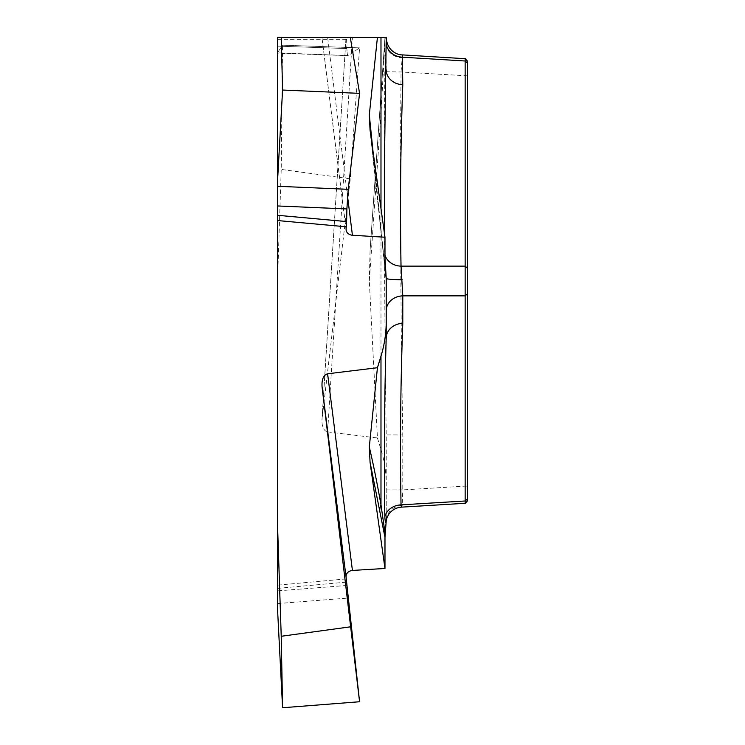 <?xml version="1.0" encoding="UTF-8"?>
<svg xmlns="http://www.w3.org/2000/svg" width="745" height="745" viewBox="0 0 745 745"><rect width="100%" height="100%" fill="white"/><g stroke="black" fill="none" stroke-linecap="round" stroke-linejoin="round"><path stroke-width="0.56" stroke-dasharray="3.73 2.79" d="M277.429 37.278L277.429 53.174L348.064 55.642C347.431 55.512 347.04 53.156 346.891 48.565C347.077 53.938 347.561 56.248 348.343 55.503L359.574 47.866L282.579 45.175L277.429 52.848L277.429 46.134L346.891 48.565L277.429 46.134M277.429 39.299L346.602 39.299L346.053 37.278L322.054 418.979L350.29 178.847L359.574 47.866L348.204 55.586L277.429 52.848L277.429 606.961M467.599 498.796L467.599 63.185M372.938 150.76L384.979 267.837M384.979 257.723L384.401 233.073M346.267 37.278L327.604 37.278L347.533 196.242M322.054 37.278L350.29 37.278L321.915 37.278L346.053 228.771M386.217 69.853L386.217 37.278L384.979 37.278L370.06 250.581L384.979 37.278L346.025 37.278L321.952 420.087C321.877 426.894 323.758 430.834 327.604 431.914L352.422 37.278M327.604 431.914L377.436 437.967L369.306 281.061L380.984 113.352L385.24 37.278M465.159 60.997L465.159 486.131L402.784 489.903L402.784 434.94C400.587 313.943 400 192.955 401.034 71.967L402.188 57.849A17.163 14.183 180 0 1 386.217 43.704L384.82 71.725C383.992 192.825 384.457 313.896 386.217 434.94L386.217 520.82A17.163 15.459 180 0 1 402.188 505.399L402.784 489.903L386.217 489.903M377.436 437.967L380.984 449.514C384.476 460.95 386.227 472.572 386.217 484.399L386.217 434.94L402.784 434.94M322.054 418.979L321.952 420.087M386.217 524.545L386.217 484.399M359.574 47.866L282.579 45.175L281.228 169.413L277.429 283.677M350.29 178.847L281.228 169.422M467.599 75.85L401.034 71.967L384.82 71.725M402.188 57.849L402.319 54.916M379.717 112.439A17.163 2.123 4 0 0 380.984 113.352L380.984 449.514M369.306 281.061L370.06 250.581M346.602 39.299L346.891 48.565M282.579 45.175L277.429 52.848M386.217 338.183L386.217 310.702M384.979 268.386L379.717 219.579A17.163 13.652 173.4 0 0 379.792 220.939A17.163 13.652 173.4 0 0 380.984 224.813L380.984 208.581M401.602 507.131L402.188 505.399M467.599 486.131L465.159 486.131L465.159 500.985M346.267 578.902L277.429 585.16M379.717 219.579L370.06 130.124M277.429 603.59L348.204 598.067M277.429 588.382L346.602 582.106M346.891 585.468L277.429 590.887M346.062 229.972L321.915 37.278M385.035 269.662L369.66 126.818"/><path stroke-width="1.12" d="M277.429 522.021L277.429 606.961L282.579 707.75L281.228 636.277L277.429 522.021L277.429 37.278L327.604 37.278M467.599 500.761L465.225 503.285L465.159 500.985L465.159 60.997L465.225 58.715L467.599 61.22M467.599 61.565L467.599 500.342M384.979 267.837L384.979 237.227L352.422 235.262C348.837 234.815 346.714 233.045 346.062 229.972L346.267 226.787L277.429 220.539M402.319 54.916L402.784 84.706C400.559 145.135 399.981 205.611 401.034 266.133L402.784 295.849A17.163 14.863 -0 0 0 386.217 310.702L386.217 278.444L385.24 271.124M402.188 279.72A17.163 1.276 0 0 1 386.217 278.444L384.979 257.723M384.401 233.073L384.364 168.789L386.217 37.278L277.429 37.278M377.436 37.278L369.306 114.907L372.938 150.76M467.599 268.33L465.159 266.133L401.034 266.133A17.163 14.853 -1.7 0 1 384.979 254.986M402.784 84.706A17.163 14.863 0 0 1 386.217 69.853M467.599 293.651L465.159 295.849L402.784 295.849L402.784 323.33C400.559 383.889 399.981 444.402 401.034 504.868A17.163 14.863 -1.7 0 0 384.82 516.862C385.267 522.636 385.733 523.949 386.217 520.82L384.979 537.313L379.717 510.949A17.163 15.775 169.9 0 1 380.984 504.812L385.24 534.575M352.422 570.437C348.213 571.07 346.09 573.24 346.053 576.928L322.054 386.72C321.626 379.363 323.479 375.052 327.604 373.785L352.422 570.437L384.979 568.472L384.979 537.313M322.054 386.72L359.574 701.743L346.053 576.928M467.599 63.185L465.159 60.997L402.784 57.216A17.163 14.863 -0 0 1 386.217 42.363M369.306 114.907L370.06 130.124L384.979 237.227M350.29 37.278L359.574 93.367L282.579 90.043L277.429 183.158M277.429 186.278L348.204 189.323L359.574 93.367M348.204 189.323L346.891 208.945L277.429 205.955M277.429 215.286L346.602 221.572L346.891 208.945M346.602 221.572L346.267 226.787M384.82 516.862C383.973 454.86 384.439 395.306 386.217 338.183L386.217 321.3C386.227 333.117 384.476 344.749 380.984 356.175L377.436 367.732L327.604 373.785M350.29 626.852L281.228 636.277M386.217 281.154L386.217 321.3M377.436 367.732L369.306 447.009C373.161 463.399 377.054 482.667 380.984 504.812L380.984 356.175M402.784 323.33A17.163 14.863 0 0 0 386.217 338.183M281.228 37.278L282.579 90.043M369.306 447.009L370.06 462.272L384.979 568.472M467.599 498.796L465.159 500.985L401.034 504.868L401.602 507.131M359.574 701.743L282.579 707.75M380.984 208.581L380.984 37.278M347.533 196.242L352.422 235.262M379.717 510.949L370.06 462.272M402.663 54.907L465.597 58.715M402.347 54.916C396.284 54.851 387.13 50.176 386.217 37.809M401.769 507.121L465.597 503.266M386.217 520.904L387.028 517.561L388.927 514.041C392.224 509.776 396.461 507.466 401.63 507.121"/></g></svg>
